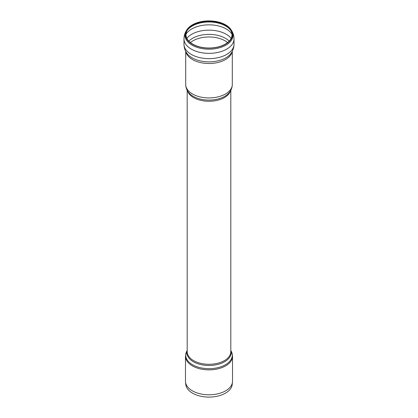 <?xml version="1.0" encoding="UTF-8"?>
<svg xmlns="http://www.w3.org/2000/svg" width="418" height="418" viewBox="0 0 418 418"><rect width="100%" height="100%" fill="white"/><g stroke="black" fill="none" stroke-linecap="round" stroke-linejoin="round"><path stroke-width="0.63" d="M192.735 44.13A23.006 13.282 0 0 0 221.232 45.985A23.006 13.282 0 0 0 230.72 30.357A23.006 13.282 0 0 0 209 21.459A23.006 13.282 0 0 0 187.28 30.357A23.006 13.282 0 0 0 192.735 44.13M192.322 44.146A23.586 13.616 0 0 0 221.54 46.048A23.586 13.616 0 0 0 231.269 30.028A23.586 13.616 0 0 0 209 20.9A23.586 13.616 0 0 0 186.731 30.028A23.586 13.616 0 0 0 192.322 44.146M185.482 356.277A23.518 13.58 180 0 0 192.369 365.881A23.518 13.58 180 0 0 218.003 368.822A23.518 13.58 180 0 0 232.518 356.277L232.518 381.226A23.518 13.58 180 0 1 232.476 382.068A23.518 13.58 180 0 1 209 394.806A23.518 13.58 180 0 1 185.524 382.068A23.518 13.58 180 0 1 185.482 381.226L185.482 356.277L186.674 351.439A23.272 13.439 180 0 0 192.541 364.742A23.272 13.439 180 0 0 220.887 366.795A23.272 13.439 180 0 0 231.326 351.439L230.809 350.43M232.476 382.068L232.215 384.503A23.256 13.428 180 0 1 209 397.1A23.256 13.428 180 0 1 185.785 384.503L185.524 382.068M227.585 42.568A22.666 13.083 0 0 0 190.415 42.568M229.184 41.11A23.309 13.46 0 0 0 188.816 41.11M231.144 38.331A24.375 14.071 0 0 0 209 30.138A24.375 14.071 0 0 0 186.856 38.331M231.99 34.239A24.375 14.071 0 0 0 209 24.845A24.375 14.071 0 0 0 186.01 34.239M230.919 30.707A23.455 13.538 0 0 0 209 21.982A23.455 13.538 0 0 0 187.081 30.707M192.003 45.113A24.035 13.878 0 0 0 225.997 45.113A24.035 13.878 0 0 0 231.692 30.728C233.213 33.236 233.986 35.969 234.017 38.916A25.017 14.442 0 0 1 226.687 49.131A25.017 14.442 0 0 1 191.313 49.131A25.017 14.442 0 0 1 183.983 38.916C184.014 35.969 184.787 33.236 186.308 30.728A24.035 13.878 0 0 0 192.003 45.113M183.983 38.916L183.983 44.214A25.017 14.442 0 0 0 191.313 54.424A25.017 14.442 0 0 0 226.687 54.424A25.017 14.442 0 0 0 234.017 44.214L234.017 38.916M183.983 44.214C184.024 47.427 184.928 50.364 186.705 53.023A23.883 13.789 0 0 0 225.887 57.83A23.883 13.789 0 0 0 231.295 53.023C233.072 50.364 233.975 47.427 234.017 44.214M185.848 51.586A23.303 13.454 0 0 0 192.52 59.57A23.303 13.454 0 0 0 225.48 59.57A23.303 13.454 0 0 0 232.152 51.586M228.97 92.968C231.123 90.518 232.236 87.686 232.303 84.473A23.303 13.454 0 0 1 225.48 93.987A23.303 13.454 0 0 1 192.52 93.987A23.303 13.454 0 0 1 185.696 84.473C185.764 87.686 186.877 90.518 189.03 92.968A22.342 12.901 0 0 0 224.795 96.302A22.342 12.901 0 0 0 228.97 92.968L228.98 92.958M187.541 90.931A21.809 12.592 0 0 0 202.495 100.696A21.809 12.592 0 0 0 224.419 97.582A21.809 12.592 0 0 0 230.459 90.931M230.809 90.314L230.809 351.71A21.809 12.592 180 0 1 217.344 363.341A21.809 12.592 180 0 1 193.581 360.614A21.809 12.592 180 0 1 187.191 351.71L187.191 90.314M230.809 350.859A22.055 12.733 180 0 1 218.933 364.115A22.055 12.733 180 0 1 193.403 361.753A22.055 12.733 180 0 1 187.191 350.859M186.731 30.028L186.308 30.728M231.269 30.028L231.692 30.728M232.303 84.473L232.303 51.294M185.696 84.473L185.696 51.294M187.191 350.43L186.674 351.439M232.518 356.277L231.326 351.439"/></g></svg>
